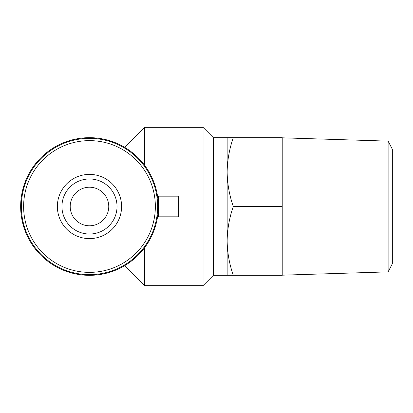 <?xml version="1.0" encoding="UTF-8"?>
<svg xmlns="http://www.w3.org/2000/svg" width="413" height="413" viewBox="0 0 413 413"><rect width="100%" height="100%" fill="white"/><g stroke="black" fill="none" stroke-linecap="round" stroke-linejoin="round"><path stroke-width="0.62" d="M70.21 206.5A19.272 19.272 0 0 0 99.12 223.19A19.272 19.272 0 0 0 99.12 189.81A19.272 19.272 0 0 0 70.21 206.5M115.165 187.228A32.111 32.111 0 0 0 57.371 206.5A32.111 32.111 0 0 0 115.165 225.772M121.592 206.5A32.111 32.111 0 0 1 89.482 238.611A32.111 32.111 0 0 1 57.371 206.5A32.111 32.111 0 0 1 89.482 174.389A32.111 32.111 0 0 1 121.592 206.5M233.299 275.332C229.37 264.093 227.32 252.622 227.15 240.918C227.326 229.22 229.375 217.749 233.299 206.5C229.37 195.261 227.32 183.79 227.15 172.082C227.326 160.383 229.375 148.912 233.299 137.668L282.218 137.668L282.218 275.332L227.15 275.332L227.15 137.668L213.382 137.668L203.057 127.343L144.55 127.343L144.55 165.2M233.299 137.668L227.15 137.668M20.65 206.5A68.832 68.832 0 0 0 123.9 266.111A68.832 68.832 0 0 0 123.9 146.889A68.832 68.832 0 0 0 20.65 206.5M21.337 206.5A68.145 68.145 0 0 0 123.554 265.518A68.145 68.145 0 0 0 123.554 147.482A68.145 68.145 0 0 0 21.337 206.5A68.145 68.145 0 0 0 123.554 265.518A68.145 68.145 0 0 0 123.554 147.482A68.145 68.145 0 0 0 21.337 206.5M227.15 275.332L213.382 275.332L203.057 285.657L144.55 285.657L144.55 247.8M203.057 285.657L203.057 127.343M158.318 196.175L158.318 216.825L178.292 216.825L178.292 196.175L157.539 196.175M213.382 275.332L213.382 137.668M282.218 206.5L233.299 206.5M158.318 216.825L157.539 216.825M388.117 141.127L388.117 271.873L392.35 263.742L392.35 149.258L388.117 141.127L282.218 137.818M61.95 206.5A27.532 27.532 0 0 0 103.25 230.346A27.532 27.532 0 0 0 103.25 182.654A27.532 27.532 0 0 0 61.95 206.5M155.355 206.5A65.868 65.868 0 0 0 89.482 140.632A65.868 65.868 0 0 0 23.613 206.5A65.868 65.868 0 0 0 89.482 272.368A65.868 65.868 0 0 0 155.355 206.5M124.597 265.704L144.55 285.657M124.597 147.296L144.55 127.343M388.117 271.873L282.218 275.182"/></g></svg>

